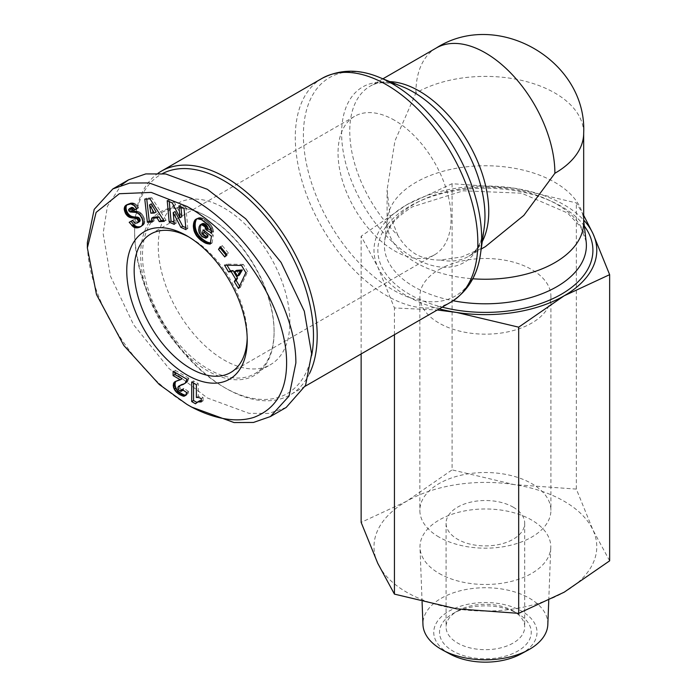 <?xml version="1.0" encoding="UTF-8"?>
<svg xmlns="http://www.w3.org/2000/svg" width="697" height="697" viewBox="0 0 697 697"><rect width="100%" height="100%" fill="white"/><g stroke="black" fill="none" stroke-linecap="round" stroke-linejoin="round"><path stroke-width="0.52" stroke-dasharray="3.48 2.61" d="M191.623 407.083C141.099 379.447 87.439 305.094 87.36 242.556M309.512 373.522A129.093 74.535 60 0 1 290.449 394.746A129.093 74.535 60 0 1 225.906 388.36L225.906 388.36A129.093 74.535 60 0 1 134.626 230.254A129.093 74.535 60 0 1 158.071 173.257M311.611 355.575A126.471 73.019 60 0 1 224.051 387.288A126.471 73.019 60 0 1 134.626 232.389A126.471 73.019 60 0 1 162.506 173.57M134.626 232.389L134.626 230.254M208.298 217.142L208.298 217.142A93.049 53.721 60 0 1 274.095 331.11A93.049 53.721 60 0 1 254.823 373.705A93.049 53.721 60 0 1 208.298 369.096A93.049 53.721 60 0 1 147.511 287.094A93.049 53.721 60 0 1 161.774 212.533A93.049 53.721 60 0 1 208.298 217.142L207.375 216.61A94.365 54.479 60 0 1 274.095 332.173A94.365 54.479 60 0 1 207.375 370.699A94.365 54.479 60 0 1 140.646 255.128A94.365 54.479 60 0 1 207.375 216.61L208.298 217.142M224.051 208.046A93.049 53.721 60 0 1 284.846 290.048A93.049 53.721 60 0 1 270.575 364.609A93.049 53.721 60 0 1 224.051 360A93.049 53.721 60 0 1 163.264 277.998A93.049 53.721 60 0 1 177.526 203.437A93.049 53.721 60 0 1 224.051 208.046M389.876 81.627A98.294 56.753 -120 0 0 370.107 86.201A98.294 56.753 -120 0 0 397.865 235.333C402.378 243.314 408.381 249.622 415.882 254.266C423.384 258.308 431.635 260.234 440.652 260.033L461.841 256.932L485.391 246.642M583.677 222.491A98.294 56.753 0 0 0 583.45 218.64A98.294 56.753 0 0 0 554.89 182.37A98.294 56.753 0 0 0 415.882 182.37A98.294 56.753 0 0 0 387.323 218.64A98.294 56.753 0 0 0 387.096 222.491A98.294 56.753 0 0 0 415.882 262.621A98.294 56.753 0 0 0 472.732 278.774M247.191 338.01A79.946 46.159 -120 0 0 247.226 335.919A79.946 46.159 -120 0 0 190.69 238.008L186.988 235.874L190.69 238.008A79.946 46.159 -120 0 0 188.87 236.989M394.572 120.302A79.946 46.159 -120 0 0 354.599 116.338A79.946 46.159 -120 0 0 342.34 180.401A79.946 46.159 -120 0 0 394.572 250.85A79.946 46.159 -120 0 0 434.545 254.814A79.946 46.159 -120 0 0 446.794 190.751A79.946 46.159 -120 0 0 394.572 120.302M547.825 624.582A62.451 36.052 0 0 0 529.546 598.287A62.451 36.052 0 0 0 441.227 598.287A62.451 36.052 0 0 0 422.957 624.582M439.145 573.431A65.396 37.76 0 0 0 509.742 581.768A65.396 37.76 0 0 0 550.769 547.563A65.396 37.76 0 0 0 531.628 520.032A65.396 37.76 0 0 0 459.698 512.007A65.396 37.76 0 0 0 420.003 547.563A65.396 37.76 0 0 0 439.145 573.431M520.703 654.091A51.639 29.814 0 0 0 521.896 653.42A51.639 29.814 0 0 0 521.896 611.26A51.639 29.814 0 0 0 448.877 611.26A51.639 29.814 0 0 0 450.07 654.091M457.589 610.938A39.32 22.696 180 0 1 513.192 610.938L517.819 613.613A45.871 26.486 0 0 0 452.954 613.613A45.871 26.486 0 0 0 452.954 651.068A45.871 26.486 0 0 0 517.819 651.068A45.871 26.486 0 0 0 517.827 613.613A45.871 26.486 0 0 0 517.819 613.613L513.192 610.938A39.32 22.696 180 0 1 524.702 626.986A39.32 22.696 180 0 1 513.192 643.035A39.32 22.696 180 0 1 457.589 643.035A39.32 22.696 180 0 1 446.071 626.986A39.32 22.696 180 0 1 457.589 610.938L452.954 613.613M513.192 507.155A39.32 22.696 180 0 1 524.702 523.212A39.32 22.696 180 0 1 513.192 539.26A39.32 22.696 180 0 1 457.589 539.26A39.32 22.696 180 0 1 446.071 523.212A39.32 22.696 180 0 1 457.589 507.155A39.32 22.696 180 0 1 513.192 507.155M439.049 537.099A65.527 37.83 180 0 1 419.855 510.352A65.527 37.83 180 0 1 439.049 483.596A65.527 37.83 180 0 1 531.724 483.596A65.527 37.83 180 0 1 550.918 510.352A65.527 37.83 180 0 1 531.724 537.099A65.527 37.83 180 0 1 439.049 537.099M439.049 269.582A65.527 37.83 180 0 1 510.465 261.375A65.527 37.83 180 0 1 550.918 296.33A65.527 37.83 180 0 1 531.724 323.086A65.527 37.83 180 0 1 460.308 331.284A65.527 37.83 180 0 1 419.855 296.33A65.527 37.83 180 0 1 439.049 269.582M397.865 235.333L389.954 215.425L387.096 189.889L394.938 140.951L415.882 93.015A98.294 56.753 180 0 1 554.89 93.015A98.294 56.753 180 0 1 583.677 133.144M286.153 407.475L268.972 413.391L249.056 413.347L207.375 397.987L168.996 368.504L133.65 324.863L110.44 276.09L103.121 233.46L107.408 206.312L121.234 185.141M439.232 308.849A111.398 64.316 180 0 1 377.783 266.96A111.398 64.316 180 0 1 406.621 204.84A111.398 64.316 180 0 1 514.22 188.19A111.398 64.316 180 0 1 583.677 220.052M583.677 215.295L576.341 202.923L514.22 188.19L452.092 183.703L406.621 204.84L361.142 236.222L377.783 266.96L394.432 307.952L437.272 309.991M163.682 220.444L166.139 220.322L164.283 221.393M166.139 220.322L151.868 197.809L150.012 198.872M151.868 197.809L146.631 198.061L144.776 199.133M146.631 198.061L146.745 199.037M152.112 221.019L154.133 220.914L152.277 221.986M154.133 220.914L153.488 217.115M203.402 220.844L205.249 219.773L204.334 219.154L202.478 220.226M204.334 219.154L203.48 218.64L201.633 219.712M203.48 218.64L202.688 218.222L200.832 219.294M202.688 218.222L201.947 217.917L200.091 218.989M201.947 217.917L199.429 218.78M201.276 217.717L198.715 218.649M200.562 217.577L197.957 218.614M199.812 217.542L197.251 218.684M199.098 217.612L196.598 218.858M198.453 217.786L196.005 219.146M197.861 218.074L196.711 218.823M197.312 218.475L196.85 218.788M210.424 242.887L211.2 242.983L210.328 243.48M211.2 242.983L212.088 243.026L210.233 244.098M212.088 243.026L213.291 235.124L211.444 236.196M213.291 235.124L204.962 228.764L203.115 229.836M204.962 228.764L204.622 230.986M207.715 237.119L205.388 238.121M207.244 237.05L204.561 237.947M206.417 236.875L205.693 236.632L203.846 237.694M205.693 236.632L203.733 237.651M205.589 236.579L204.77 236.161L202.914 237.233M204.77 236.161L203.925 235.595L202.069 236.658M203.925 235.595L201.956 236.579M203.812 235.508L202.958 234.75L201.111 235.813M202.958 234.75L202.235 233.913L200.387 234.985M202.235 233.913L201.642 233.016L199.786 234.087M201.642 233.016L201.154 232.04L199.298 233.103M201.154 232.04L199.22 232.885M201.076 231.813L200.814 230.96L198.959 232.031M200.814 230.96L200.649 230.054L198.802 231.125M200.649 230.054L200.588 229.078L198.732 230.149M200.588 229.078L200.614 228.024L198.767 229.095M200.614 228.024L200.736 226.926L198.889 227.997M200.736 226.926L198.906 227.884M200.753 226.813L200.963 225.802L199.115 226.873M200.963 225.802L201.241 224.992L199.386 226.063M201.241 224.992L201.572 224.338L199.717 225.41M201.572 224.338L200.117 224.948M201.973 223.876L202.435 223.58M211.252 230.655L213.517 231.918L211.661 232.99M213.517 231.918L213.404 230.977L211.557 232.049M213.404 230.977L213.195 229.897L211.339 230.968M213.195 229.897L212.916 228.86L211.06 229.932M212.916 228.86L212.559 227.867L210.703 228.938M212.559 227.867L212.306 227.283L210.45 228.355M212.306 227.283L211.775 226.255L209.919 227.327M211.775 226.255L211.147 225.279L209.292 226.351M211.147 225.279L210.442 224.338L208.586 225.401M210.442 224.338L208.412 225.183M210.267 224.12L209.666 223.458L207.811 224.53M209.666 223.458L208.952 222.77L207.105 223.842M208.952 222.77L208.15 222.047L206.295 223.118M208.15 222.047L207.218 221.263L205.371 222.334M207.218 221.263L206.19 220.47L204.343 221.533M206.19 220.47L205.249 219.773M239.559 286.162L240.317 287.443L238.461 288.506M240.317 287.443L247.688 271.612L245.832 272.684M247.688 271.612L243.366 264.39L241.519 265.452M243.366 264.39L226.377 264.085L224.521 265.148M226.377 264.085L227.039 265.2M224.765 256.958L226.621 255.886L228.45 253.098L226.595 254.17M228.45 253.098L222.195 245.527L220.339 246.59M222.195 245.527L220.984 247.374M225.976 255.111L226.621 255.886M178.894 205.92L180.741 204.848L180.924 206.835M167.21 200.684L169.066 199.621L174.137 201.886L172.281 202.958M174.137 201.886L181.83 216.706M169.066 199.621L169.249 201.599M174.102 222.413L176.141 223.328L174.285 224.399M176.141 223.328L175.06 211.566M185.794 227.649L187.833 228.564L185.977 229.635M187.833 228.564L185.864 207.148L184.008 208.22M185.864 207.148L180.741 204.848M127.551 204.421L126.828 204.744M128.684 203.672L126.192 205.092M128.048 204.021L127.324 204.517M139.078 221.899C137.03 222.421 135.532 221.533 134.573 219.241L132.726 220.313M134.573 219.241L129.198 222.299M142.075 225.915L140.219 226.987M142.693 225.558L140.838 226.63M143.225 225.157L141.813 225.758M143.669 224.687L142.179 225.236M144.026 224.164L142.258 225.114M144.113 224.042L144.427 223.328L142.58 224.399M144.427 223.328L144.645 222.526L142.789 223.589M144.645 222.526L144.732 221.655L142.876 222.726M144.732 221.655L144.706 220.705L142.85 221.768L144.706 220.688L144.567 219.651L142.711 220.722M144.567 219.651L144.305 218.597L142.449 219.668M144.305 218.597L143.948 217.551L142.092 218.623M143.948 217.551L143.46 216.488L141.604 217.551M143.46 216.488L141.439 217.211M143.286 216.14L142.693 215.129L140.838 216.201M142.693 215.129L142.022 214.214L140.167 215.277M142.022 214.214L141.273 213.378L139.417 214.449M141.273 213.378L140.794 212.942L138.938 214.014M140.794 212.942L140.019 212.367L138.172 213.439M140.019 212.367L139.182 211.897L137.326 212.96M139.182 211.897L138.285 211.531L136.429 212.602M138.285 211.531L136.194 212.533M138.05 211.461L135.593 212.376M137.448 211.304L134.913 212.263M136.769 211.191L134.164 212.176M136.02 211.104L133.345 212.115M135.192 211.043L132.447 212.08M134.294 211.008L132.927 210.999L131.08 212.071M132.927 210.999L130.208 211.975M132.064 210.903L129.625 211.749M131.48 210.677L129.546 211.705M131.402 210.633L130.696 209.832L128.84 210.903M130.696 209.832L130.531 209.422L128.675 210.494M130.531 209.422L130.452 208.464L128.596 209.536M130.452 208.464L128.84 209.03M130.696 207.959L131.315 207.549M136.69 208.795L138.642 207.872L136.786 208.943M138.642 207.872L138.119 207.035L136.263 208.107M138.119 207.035L137.414 206.033L135.558 207.105M137.414 206.033L136.69 205.162L134.835 206.234M136.69 205.162L135.959 204.448L134.112 205.519M135.959 204.448L135.218 203.846L133.371 204.909M135.218 203.846L134.477 203.393L132.622 204.465M134.477 203.393L132.247 204.291M134.103 203.219L131.559 204.073M133.415 203.001L130.853 203.925M132.7 202.853L130.121 203.89M131.977 202.818L129.381 203.942M131.228 202.871L128.596 204.082M130.452 203.01L127.812 204.326M179.809 391.043L181.664 389.971L181.133 389.606L179.277 390.677M180.898 384.883L179.739 386.164L180.235 388.534L178.38 389.606M180.235 388.534L181.133 389.606M179.974 388.02L178.118 389.092M179.669 386.696L177.822 387.767M179.739 386.164L177.883 387.236M180.253 385.31L178.397 386.382M180.331 385.223L178.484 386.295M186.988 379.264L188.835 378.192L187.894 381.146L183.72 384.23M185.576 383.158L186.918 382.305M186.299 382.74L184.452 383.803M187.397 381.851L185.541 382.923M187.894 381.146L186.038 382.217M188.338 380.274L186.491 381.346M188.652 379.29L186.805 380.362M188.835 378.192L174.947 370.168L173.091 371.24M174.947 370.168L174.947 372.311M182.178 378.706L179.974 379.961M181.83 378.889L179.207 380.301M181.063 379.229L178.449 380.536M180.305 379.464L177.352 380.797M179.207 379.734L177.16 380.841M179.007 379.769L176.141 381.154M177.996 380.083L175.295 381.529M177.151 380.457L175.444 381.468M185.968 395.155L184.975 396.001M186.831 394.929L185.655 395.469L187.946 393.674L186.09 394.746M187.946 393.674L188.277 392.699L186.421 393.77M188.277 392.699L188.504 391.453L186.657 392.524M188.504 391.453L183.869 388.334L182.013 389.405M183.869 388.334L182.039 389.423M183.869 388.368L182.858 389.971M183.564 389.562L183.119 390.146M183.102 390.172L180.837 391.365M182.692 390.294L181.664 389.971M191.692 381.982L193.548 380.91L198.236 383.62L198.236 396.462A13.13 7.58 60 0 1 203.097 397.551L201.241 398.623M198.236 396.462L196.38 397.525M198.236 383.62L196.38 384.683M193.548 380.91L193.548 383.045M196.754 402.361L197.373 402.718L195.517 403.79M197.373 402.718L195.587 403.676M197.443 402.605L197.992 401.829L196.136 402.901M197.992 401.829L198.654 401.254M201.241 400.627L201.93 400.662L201.241 401.063M201.93 400.662L203.097 400.853L201.241 401.925M203.097 400.853L203.097 397.551M452.092 183.703L452.092 469.874L406.621 501.256L361.142 522.384M361.142 353.937L361.142 236.222M394.432 334.717L394.432 307.952M609.64 560.832L592.99 530.086L576.341 489.094L576.341 202.923M576.341 489.094L514.22 484.607L452.092 469.874M151.38 203.846L152.713 212.132L156.119 211.966M236.544 270.375L239.35 275.088M514.22 484.607A111.398 64.316 0 0 0 406.621 501.256A111.398 64.316 0 0 0 377.783 563.376A111.398 64.316 0 0 0 456.552 608.856A111.398 64.316 0 0 0 564.161 592.206A111.398 64.316 0 0 0 592.99 530.086A111.398 64.316 0 0 0 514.22 484.607M152.713 212.132L150.857 213.204M322.014 78.404A129.093 74.535 -120 0 0 302.228 181.847A129.093 74.535 -120 0 0 386.565 295.606A129.093 74.535 -120 0 0 451.107 301.993M379.203 77.323A126.026 72.758 -120 0 0 303.657 143.164A126.026 72.758 -120 0 0 392.524 289.656A126.026 72.758 -120 0 0 480.634 253.011M382.897 78.813L370.107 86.201C374.498 83.64 383.237 79.667 402.587 86.75A101.361 58.522 -120 0 0 341.826 139.705A101.361 58.522 -120 0 0 413.304 257.524A101.361 58.522 -120 0 0 484.171 228.05C480.625 248.341 472.81 253.926 468.401 256.444A98.294 56.753 -120 0 0 482.246 241.615M387.323 218.64L384.622 241.51C386.025 228.843 395.365 217.255 412.633 206.748L463.374 190.804L521.495 193.191L567.471 212.96L580.688 226.926L586.151 241.51A101.004 58.313 0 0 0 520.842 190.882A101.004 58.313 0 0 0 413.974 204.247A101.004 58.313 0 0 0 384.622 241.51A101.004 58.313 0 0 0 453.163 300.747M584.321 226.011A107.521 62.077 0 0 0 409.357 206.425A107.521 62.077 0 0 0 442.168 307.159M440.652 260.033A98.294 56.753 -120 0 0 468.401 256.444L481.191 249.064M436.244 48.015A98.294 56.753 -120 0 0 415.882 93.015M133.319 210.999L131.463 212.071M181.002 379.255L179.146 380.327M305.181 386.251L290.449 394.746M254.823 373.705L270.575 364.609M274.095 331.11L274.095 332.173M150.718 234.053L354.599 116.338M548.748 600.483L550.769 547.563M524.702 523.212L524.702 626.986M550.918 296.33L550.918 510.352M224.051 387.288L225.906 388.36M161.774 212.533L177.526 203.437M387.096 222.491L387.096 189.889M583.45 218.64L583.677 220.566M247.226 335.919L247.226 340.206M230.663 372.52L434.545 254.814M422.086 601.868L420.003 547.563M446.071 523.212L446.071 626.986M419.855 296.33L419.855 510.352"/><path stroke-width="1.05" d="M191.614 407.083L186.979 404.408L159.212 384.448L123.787 345.433L96.491 294.552L87.36 247.914L96.116 212.402L119.309 193.731L151.249 192.407L186.988 206.443C235.325 232.45 288.105 305.966 286.58 365.176C285.962 391.81 275.097 409.2 253.996 417.337C229.722 425.109 201.633 413.19 186.988 404.408L191.623 407.083L234.035 422.548L253.429 422.46L270.401 416.562L289.089 396.044L295.877 362.937C296.025 300.938 241.789 225.488 191.623 198.418L149.097 182.936L129.781 183.05L112.836 188.931L128.588 179.835L145.778 173.919L165.694 173.954L207.375 189.323L245.745 218.806L281.091 262.438L304.31 311.21L311.629 353.841L305.556 385.415L286.153 407.475L270.401 416.562M87.36 247.914L87.36 242.556L94.182 209.388L112.836 188.931M158.071 173.257A129.093 74.535 60 0 1 161.364 171.157A129.093 74.535 60 0 1 225.906 177.552A129.093 74.535 60 0 1 317.187 335.658A129.093 74.535 60 0 1 309.512 373.522M162.506 173.57A126.471 73.019 60 0 1 259.362 209.536A126.471 73.019 60 0 1 313.484 335.658A126.471 73.019 60 0 1 311.611 355.575M472.732 278.774A98.294 56.753 0 0 0 554.89 262.621A98.294 56.753 0 0 0 583.677 222.491L583.677 133.144A98.294 56.753 180 0 1 554.89 173.274A98.294 56.753 -120 0 0 511.99 74.352A98.294 56.753 -120 0 0 436.244 48.015L382.897 78.813M481.191 249.064L485.391 246.642L523.856 215.382L554.89 173.274M186.988 235.874A85.191 49.182 60 0 1 247.226 340.206A85.191 49.182 60 0 1 186.988 374.977A85.191 49.182 60 0 1 126.749 270.645A85.191 49.182 60 0 1 186.988 235.865A85.191 49.182 60 0 1 186.988 235.874L186.988 235.865M188.87 236.989A79.946 46.159 -120 0 0 150.718 234.053A79.946 46.159 -120 0 0 138.468 298.107A79.946 46.159 -120 0 0 190.69 368.556A79.946 46.159 -120 0 0 230.663 372.52A79.946 46.159 -120 0 0 247.191 338.01M422.086 601.868L422.957 624.582A62.451 36.052 0 0 0 441.227 649.273A62.451 36.052 0 0 0 442.673 650.083A62.451 36.052 0 0 0 528.099 650.083A62.451 36.052 0 0 0 529.546 649.273A62.451 36.052 0 0 0 547.825 624.582L548.748 600.483M442.673 650.083L450.07 654.091A51.639 29.814 0 0 0 520.703 654.091L528.099 650.083M121.234 185.141L128.588 179.835M583.677 220.052A111.398 64.316 180 0 1 592.99 233.669A111.398 64.316 180 0 1 564.161 295.798A111.398 64.316 180 0 1 456.552 312.439A111.398 64.316 180 0 1 439.232 308.849M150.012 198.872L164.283 221.393L159.264 221.637L157.086 217.908L151.632 218.178L152.277 221.986L147.372 222.23L144.776 199.133L150.012 198.872M201.633 219.712L208.586 225.401L210.703 228.938L211.661 232.99L206.312 230.001L204.848 226.699L201.215 224.521L200.117 224.948L199.115 226.873L198.732 230.149L199.22 232.885L201.956 236.579L205.859 238.191L206.129 236.44L202.522 233.687L203.115 229.836L211.444 236.196L210.233 244.098L205.659 243.218L200.257 239.777L196.528 235.847L194.254 231.474L193.313 225.924L194.48 220.766L197.251 218.684L201.633 219.712M245.832 272.684L238.461 288.506L234.323 281.571L235.691 279.209L231.195 271.682L228.564 271.926L224.521 265.148L241.519 265.452L245.832 272.684M220.339 246.59L226.595 254.17L224.765 256.958L218.51 249.378L220.339 246.59M172.281 202.958L179.983 217.778L178.894 205.92L184.008 208.22L185.977 229.635L180.854 227.344L173.204 212.629L174.285 224.399L169.179 222.108L167.21 200.684L172.281 202.958M126.192 205.092L130.853 203.925L134.112 205.519L136.786 208.943L132.97 210.755L131.21 208.795L129.729 208.551L128.596 209.536L128.84 210.903L130.208 211.975L135.593 212.376L138.172 213.439L140.167 215.277L142.092 218.623L142.859 221.759L142.258 225.114L140.838 226.63L137.675 227.806L133.475 226.969L129.198 222.299L132.726 220.313C133.685 222.604 135.183 223.493 137.222 222.962L138.224 222.021L138.259 220.792L136.725 218.605L129.72 217.386L127.751 216.218L125.66 213.744L124.205 208.56L124.868 206.408L126.192 205.092M178.38 389.606L180.837 391.365L182.013 389.405L186.657 392.524L185.655 395.469L183.59 396.227L178.65 393.988L175.165 390.79L173.492 387.358L173.623 383.184L175.295 381.529L180.323 379.778L173.091 375.605L173.091 371.24L186.988 379.264L185.062 383.376L178.397 386.382L177.822 387.767L178.38 389.606M196.38 384.683L196.38 397.525A13.13 7.58 60 0 1 201.241 398.623L201.241 401.925L197.573 401.934L195.517 403.79L191.692 401.577L191.692 381.982L196.38 384.683M437.272 309.991L456.552 312.439L518.681 327.172L564.161 295.798L609.64 274.662L592.99 233.669L583.677 215.295M159.264 221.637L161.112 220.574L163.682 220.444M146.745 199.037L149.228 221.158L147.372 222.23M149.228 221.158L152.112 221.019M157.086 217.908L158.942 216.845L153.488 217.115L151.632 218.178M158.942 216.845L161.112 220.574M196.711 218.823L195.456 219.546M196.85 218.788L195.299 219.686M197.051 218.736L194.872 220.182M196.72 219.111L194.48 220.766M196.336 219.694L194.149 221.428M196.005 220.357L193.879 222.177M195.726 221.106L195.5 221.934L193.644 223.005M195.5 221.934L195.326 222.848L193.47 223.92M195.326 222.848L193.461 223.998M195.317 222.927L195.212 223.885L193.357 224.957M195.212 223.885L195.169 224.852L193.313 225.924M195.169 224.852L195.186 225.819L193.33 226.882M195.186 225.819L195.273 226.804L193.426 227.875M195.273 226.804L195.421 227.788L193.574 228.86M195.421 227.788L195.639 228.799L193.783 229.871M195.639 228.799L195.77 229.313L193.914 230.385M195.77 229.313L196.11 230.402L194.254 231.474M196.11 230.402L196.51 231.456L194.655 232.519M196.51 231.456L196.99 232.476L195.134 233.547M196.99 232.476L197.539 233.478L195.683 234.549M197.539 233.478L198.157 234.453L196.301 235.525M198.157 234.453L196.528 235.847M198.384 234.776L198.994 235.586L197.146 236.649M198.994 235.586L199.682 236.388L197.826 237.459M199.682 236.388L200.422 237.163L198.567 238.235M200.422 237.163L201.233 237.938L199.377 239.01M201.233 237.938L202.104 238.705L200.257 239.777M202.104 238.705L203.054 239.446L201.198 240.517M203.054 239.446L201.546 240.787M203.402 239.716L204.299 240.36L202.452 241.423M204.299 240.36L205.171 240.935L203.315 242.007M205.171 240.935L205.99 241.415L204.134 242.486M205.99 241.415L206.765 241.824L204.918 242.896M206.765 241.824L207.514 242.147L205.659 243.218M207.514 242.147L208.063 242.356L206.216 243.427M208.063 242.356L208.778 242.573L206.931 243.636M208.778 242.573L209.544 242.756L207.689 243.819M209.544 242.756L210.355 242.878L208.499 243.95M210.328 243.48L209.344 244.046M204.622 230.986L204.378 232.615L202.522 233.687M204.378 232.615L207.976 235.368L206.129 236.44M207.976 235.368L207.715 237.119L205.859 238.191M201.215 224.521L202.435 223.58L200.579 224.652M203.071 223.449L203.803 223.545L201.947 224.617M203.803 223.545L204.596 223.876L202.74 224.948M204.596 223.876L205.449 224.434L203.594 225.506M205.449 224.434L205.929 224.826L204.082 225.898M205.929 224.826L206.704 225.628L204.848 226.699M206.704 225.628L207.331 226.499L205.476 227.57M207.331 226.499L205.659 227.884M207.514 226.821L207.933 227.841L206.077 228.912M207.933 227.841L208.168 228.93L206.312 230.001M208.168 228.93L211.252 230.655M234.323 281.571L236.178 280.499L239.559 286.162M227.039 265.2L230.419 270.854L228.564 271.926M230.419 270.854L233.051 270.61L231.195 271.682M233.051 270.61L237.546 278.147L235.691 279.209M237.546 278.147L236.178 280.499M220.984 247.374L218.51 249.378M220.365 248.306L225.976 255.111M180.924 206.835L181.83 216.706L179.983 217.778M169.249 201.599L171.035 221.036L169.179 222.108M171.035 221.036L174.102 222.413M180.854 227.344L182.71 226.272L175.06 211.566L173.204 212.629M182.71 226.272L185.794 227.649M127.324 204.517L125.652 205.484M127.464 204.465L125.207 205.929M127.063 204.857L124.868 206.408M126.723 205.336L124.589 206.939M126.445 205.868L124.336 207.723M126.183 206.652L126.061 207.488L124.205 208.56M126.061 207.488L126.079 208.386L124.223 209.457M126.079 208.386L124.258 209.797M126.113 208.725L126.305 209.78L124.449 210.843M126.305 209.78L126.619 210.825L124.772 211.897M126.619 210.825L127.081 211.871L125.225 212.942M127.081 211.871L127.516 212.672L125.66 213.744M127.516 212.672L128.152 213.622L126.296 214.693M128.152 213.622L128.84 214.441L126.985 215.512M128.84 214.441L129.607 215.146L127.751 216.218M129.607 215.146L130.426 215.739L128.57 216.811M130.426 215.739L130.905 216.018L129.05 217.089M130.905 216.018L131.576 216.323L129.72 217.386M131.576 216.323L132.299 216.567L130.444 217.638M132.299 216.567L133.083 216.758L131.228 217.83M133.083 216.758L133.92 216.906L132.064 217.978M133.92 216.906L134.809 216.994L132.961 218.056M134.809 216.994L136.412 217.037L134.556 218.109M136.412 217.037L137.326 217.124L135.471 218.196M137.326 217.124L138.041 217.29L136.185 218.361M138.041 217.29L138.581 217.534L136.725 218.605M138.581 217.534L139.2 218.039L137.353 219.111M139.2 218.039L139.879 219.041L138.032 220.113M139.879 219.041L140.114 219.729L138.259 220.792M140.114 219.729L140.141 220.696L138.285 221.768M140.141 220.696L138.224 222.021M140.071 220.949L137.849 222.587M139.705 221.515L137.222 222.962M131.053 221.228L133.685 224.539L131.829 225.601M133.685 224.539L134.46 225.236L132.604 226.307M134.46 225.236L135.253 225.854L133.397 226.917M135.253 225.854L135.95 226.264L134.103 227.335M135.95 226.264L136.603 226.525L134.748 227.597M136.603 226.525L137.292 226.717L135.436 227.788M137.292 226.717L138.006 226.813L136.15 227.884M138.006 226.813L138.747 226.813L136.9 227.884M138.747 226.813L139.531 226.734L137.675 227.806M139.531 226.734L138.503 227.631M140.358 226.569L139.339 227.37M141.308 226.272L139.522 227.3M129.729 208.551L131.585 207.479L129.459 208.621M131.585 207.479L132.334 207.462L130.487 208.534M132.334 207.462L133.066 207.732L131.21 208.795M133.066 207.732L131.506 209.004M133.354 207.933L134.085 208.647L132.23 209.719M134.085 208.647L134.826 209.684L132.97 210.755M134.826 209.684L136.69 208.795M185.036 383.394L179.042 385.946M181.725 384.517L179.878 385.589M183.747 383.908L181.9 384.971M184.731 383.533L182.875 384.605M174.947 372.311L174.947 374.533L173.091 375.605M174.947 374.533L182.178 378.706L180.323 379.778M175.444 381.468L174.607 381.947M176.175 381.146L174.093 382.435M175.94 381.364L173.623 383.184M175.478 382.113L175.165 383.08L173.309 384.152M175.165 383.08L175.06 384.23L173.213 385.302M175.06 384.23L175.095 384.979L173.248 386.042M175.095 384.979L175.348 386.286L173.492 387.358M175.348 386.286L175.827 387.654L173.971 388.726M175.827 387.654L176.228 388.456L174.372 389.527M176.228 388.456L177.021 389.719L175.165 390.79M177.021 389.719L177.962 390.86L176.114 391.932M177.962 390.86L178.458 391.357L176.611 392.428M178.458 391.357L179.408 392.15L177.552 393.221M179.408 392.15L180.497 392.916L178.65 393.988M180.497 392.916L181.778 393.709L179.922 394.781M181.778 393.709L182.405 394.058L180.558 395.129M182.405 394.058L183.581 394.641L181.734 395.713M183.581 394.641L184.592 394.999L182.745 396.062M184.592 394.999L185.437 395.155L183.59 396.227M185.768 395.277L184.121 396.227M182.858 389.971L181.717 390.634M183.119 390.146L181.246 391.244M193.548 383.045L193.548 400.505L191.692 401.577M193.548 400.505L196.754 402.361M197.573 401.934L196.798 402.326M199.429 400.862L198.192 401.751M200.048 400.679L200.919 400.609L199.072 401.681M201.241 401.063L200.083 401.733M394.432 334.717L394.432 594.123L377.783 563.376L361.142 522.384L361.142 353.937M394.432 594.123L456.552 608.856L518.681 613.343L518.681 327.172M518.681 613.343L564.161 592.206L609.64 560.832L609.64 274.662M154.272 213.038L156.119 211.966L151.38 203.846L149.533 204.909L150.857 213.204L154.272 213.038L149.533 204.909M242.329 269.939L236.544 270.375L234.689 271.447L237.503 276.16L240.474 271.011L242.329 269.939L239.35 275.088L237.503 276.16M240.474 271.011L234.689 271.447M305.181 386.251L451.107 301.993A129.093 74.535 -120 0 0 470.893 198.549A129.093 74.535 -120 0 0 386.565 84.799A129.093 74.535 -120 0 0 322.014 78.404C339.787 69.195 358.85 68.829 379.203 77.323A126.026 72.758 -120 0 1 392.524 83.858A126.026 72.758 -120 0 1 480.634 253.011L484.171 228.05A101.361 58.522 -120 0 0 413.304 92.004A101.361 58.522 -120 0 0 402.587 86.75L379.203 77.323M482.246 241.615A98.294 56.753 -120 0 0 419.254 91.063A98.294 56.753 -120 0 0 389.876 81.627M453.163 300.747A101.004 58.313 0 0 0 556.807 286.711A101.004 58.313 0 0 0 586.151 241.51L583.677 220.566M442.168 307.159A107.521 62.077 0 0 0 561.416 294.212A107.521 62.077 0 0 0 584.321 226.011M135.767 217.02L133.911 218.091M135.331 225.898L133.475 226.969M182.858 384.169L181.002 385.241M322.014 78.404L161.364 171.157M451.107 301.993C467.966 291.215 477.811 274.888 480.634 253.011M436.244 48.015C497.475 8.73 587.092 60.517 583.677 133.144"/></g></svg>
